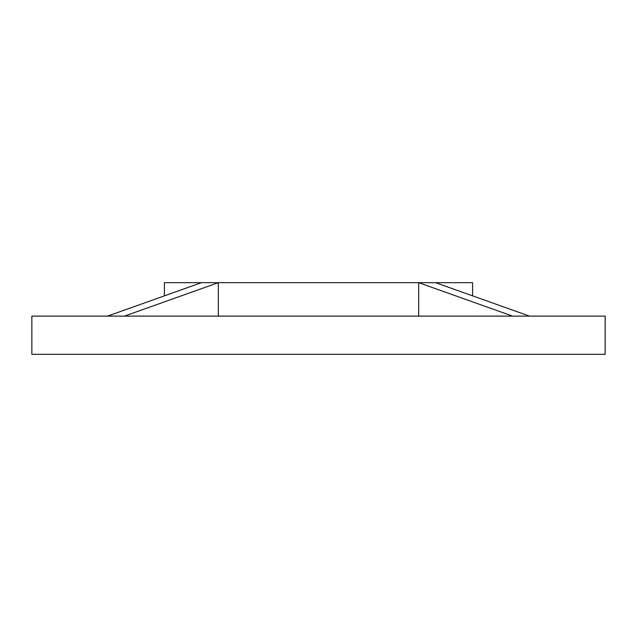 <?xml version="1.0" encoding="UTF-8"?>
<svg xmlns="http://www.w3.org/2000/svg" width="637" height="637" viewBox="0 0 637 637"><rect width="100%" height="100%" fill="white"/><g stroke="black" fill="none" stroke-linecap="round" stroke-linejoin="round"><path stroke-width="0.96" d="M529.458 316.111L605.15 316.111L605.15 354.331L31.85 354.331L31.85 316.111L529.458 316.111L435.565 282.669L472.574 282.669L472.574 295.847M164.426 295.847L164.426 282.669L201.435 282.669L107.542 316.111M435.565 282.669L218.324 282.669L218.324 316.111M512.57 316.111L418.676 282.669L418.676 316.111M124.43 316.111L218.324 282.669L201.435 282.669"/></g></svg>
